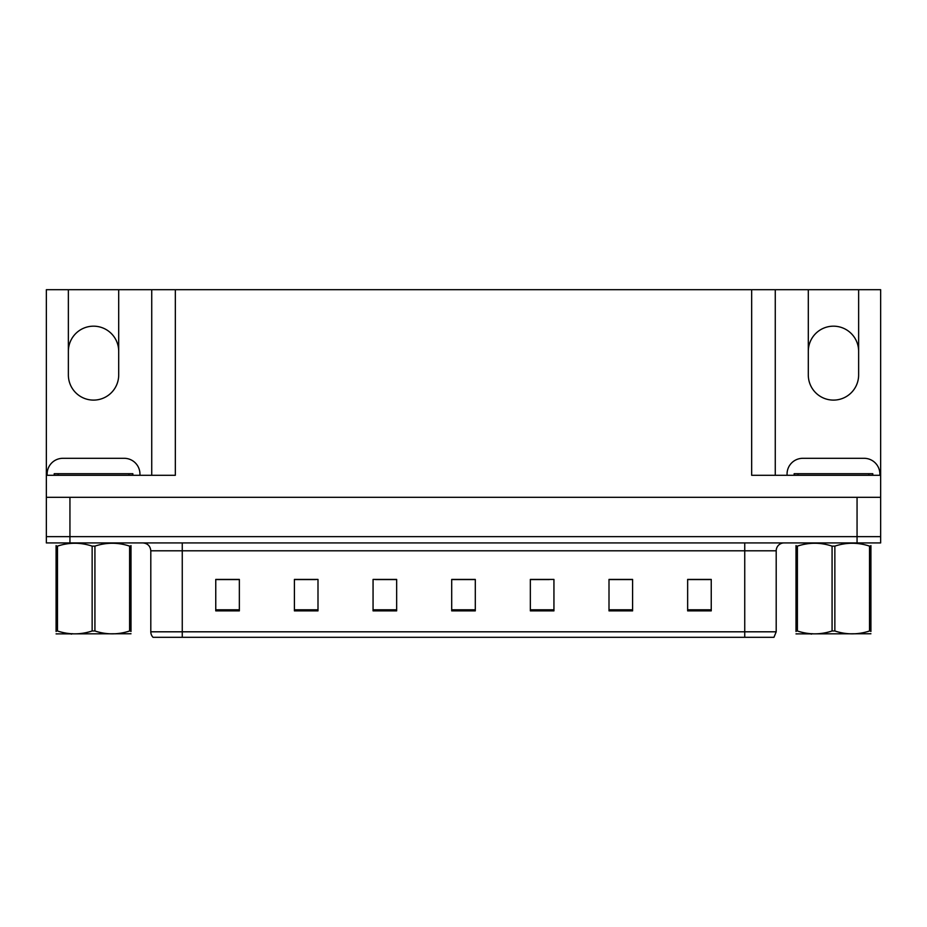 <?xml version="1.0" encoding="UTF-8"?>
<svg xmlns="http://www.w3.org/2000/svg" width="927" height="927" viewBox="0 0 927 927"><rect width="100%" height="100%" fill="white"/><g stroke="black" fill="none" stroke-linecap="round" stroke-linejoin="round"><path stroke-width="1.39" d="M175.33 289.688L175.33 475.296L46.35 475.296L46.35 289.688L68.366 289.688L68.366 374.937A25.168 25.168 0 0 0 93.534 400.105A25.168 25.168 0 0 0 118.702 374.937L118.702 289.688L808.298 289.688L808.298 374.937A25.168 25.168 0 0 0 833.466 400.105A25.168 25.168 0 0 0 858.634 374.937L858.634 289.688L880.65 289.688L880.65 497.324L46.35 497.324L46.35 536.64L69.942 536.64L46.35 536.64L46.35 542.932L69.942 542.932L69.942 536.64L857.058 536.64L69.942 536.64L69.942 497.324M858.634 351.345A25.168 25.168 0 0 0 833.466 326.177A25.168 25.168 0 0 0 808.298 351.345M68.366 351.345A25.168 25.168 0 0 1 93.534 326.177A25.168 25.168 0 0 1 118.702 351.345M751.67 289.688L751.67 475.296L880.65 475.296M46.35 475.296L46.35 497.324M69.942 542.932L880.65 542.932L880.65 536.64L857.058 536.64L880.65 536.64L880.65 497.324M151.738 289.688L151.738 475.296M775.262 289.688L775.262 475.296M858.634 289.688L808.298 289.688M68.366 289.688L118.702 289.688M776.2 631.808L773.952 637.312L744.74 637.312L744.74 631.808L776.2 631.808L776.2 550.8A7.868 7.868 0 0 1 784.068 542.932M150.8 631.808L182.26 631.808L182.26 637.312L744.74 637.312L153.048 637.312A7.868 7.868 0 0 1 150.8 631.808L150.8 550.8C150.325 546.026 147.706 543.396 142.932 542.932M711.241 610.881L711.241 579.421L687.649 579.421L687.649 610.881L711.241 610.881M632.596 610.881L632.596 579.421L609.004 579.421L609.004 610.881L632.596 610.881M553.94 610.881L553.94 579.421L530.348 579.421L530.348 610.881L553.94 610.881M239.351 610.881L239.351 579.421L215.759 579.421L215.759 610.881L239.351 610.881M317.996 610.881L317.996 579.421L294.404 579.421L294.404 610.881L317.996 610.881M396.652 610.881L396.652 579.421L373.06 579.421L373.06 610.881L396.652 610.881M475.296 610.881L475.296 579.421L451.704 579.421L451.704 610.881L475.296 610.881M744.74 637.312L769.908 637.312M627.37 579.584L621.217 579.584M609.421 579.584L632.596 579.584M687.649 579.584L711.09 579.584M699.282 579.584L693.141 579.584M393.674 579.584L387.463 579.584M375.667 579.584L396.652 579.584M294.404 579.584L315.551 579.584M303.755 579.584L297.602 579.584M231.831 579.584L225.678 579.584M530.348 579.584L549.305 579.584M537.509 579.584L531.298 579.584M465.597 579.584L459.375 579.584M475.296 579.584L451.704 579.584M239.351 579.584L215.759 579.584M47.138 475.296L47.138 474.033A15.724 15.724 0 0 1 62.862 458.309L124.206 458.309A15.724 15.724 0 0 1 139.942 474.033L139.942 475.296M54.218 475.296L54.218 473.72L132.862 473.72L132.862 475.296M130.997 633.755L56.083 633.883M130.997 631.507L130.997 630.986C130.997 634.798 130.997 634.798 130.997 630.986L129.606 630.986L129.606 546.119C118.088 542.307 106.535 542.307 94.925 546.119L92.144 546.119C80.637 542.307 69.085 542.307 57.474 546.119L56.083 546.119C56.083 542.307 56.083 542.307 56.083 546.119L56.083 545.597M94.925 546.119L94.925 630.986C106.443 634.798 117.996 634.798 129.606 630.986M94.925 630.986L92.144 630.986L92.144 546.119M130.997 545.597L130.997 546.119C130.997 542.307 130.997 542.307 130.997 546.119L129.606 546.119M130.997 546.119L130.997 630.986M57.474 546.119L57.474 630.986L56.083 630.986L56.083 546.119M57.474 630.986C68.98 634.798 80.545 634.798 92.144 630.986M56.083 630.986C56.083 634.798 56.083 634.798 56.083 630.986L56.083 631.507M787.058 475.296L787.058 474.033A15.724 15.724 0 0 1 802.794 458.309L864.138 458.309A15.724 15.724 0 0 1 879.862 474.033L879.862 475.296M872.782 473.72L872.782 475.296L872.782 473.72L794.138 473.72L794.138 475.296M870.917 633.755L796.003 633.883M870.917 631.507L870.917 630.986C870.917 634.798 870.917 634.798 870.917 630.986L869.526 630.986L869.526 546.119C858.02 542.307 846.455 542.307 834.856 546.119L832.075 546.119C820.557 542.307 809.004 542.307 797.394 546.119L796.003 546.119C796.003 542.307 796.003 542.307 796.003 546.119L796.003 545.597M834.856 546.119L834.856 630.986C846.363 634.798 857.915 634.798 869.526 630.986M834.856 630.986L832.075 630.986L832.075 546.119M870.917 545.597L870.917 546.119C870.917 542.307 870.917 542.307 870.917 546.119L869.526 546.119M870.917 546.119L870.917 630.986M797.394 546.119L797.394 630.986L796.003 630.986L796.003 546.119M797.394 630.986C808.912 634.798 820.465 634.798 832.075 630.986M796.003 630.986C796.003 634.798 796.003 634.798 796.003 630.986L796.003 631.507M857.058 497.324L857.058 542.932M744.74 542.932L744.74 550.8L150.8 550.8M776.2 550.8L744.74 550.8L744.74 631.808L182.26 631.808L182.26 542.932M475.296 609.792L451.704 609.792M396.652 609.792L373.06 609.792M317.996 609.792L294.404 609.792M239.351 609.792L215.759 609.792M553.94 609.792L530.348 609.792M632.596 609.792L609.004 609.792M711.241 609.792L687.649 609.792M128.934 473.72L128.934 475.296M58.146 473.72L58.146 475.296M868.854 473.72L868.854 475.296M798.066 473.72L798.066 475.296M72.236 633.662L71.356 634.172M812.156 633.662L811.287 634.172"/></g></svg>
